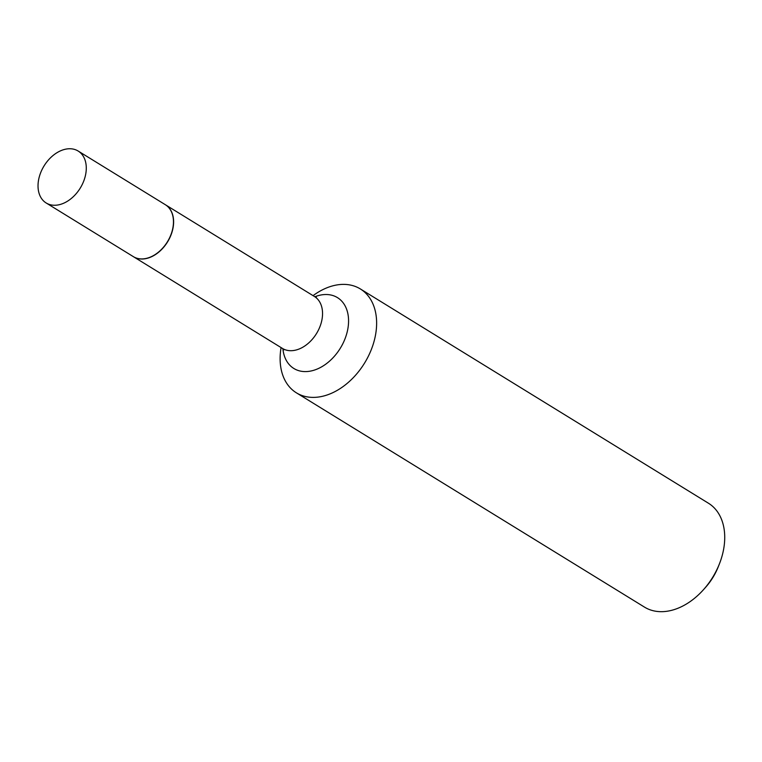 <?xml version="1.0" encoding="UTF-8"?>
<svg xmlns="http://www.w3.org/2000/svg" width="762" height="762" viewBox="0 0 762 762"><rect width="100%" height="100%" fill="white"/><g stroke="black" fill="none" stroke-linecap="round" stroke-linejoin="round"><path stroke-width="1.14" d="M76.876 150.333A30.499 21.222 121.6 0 1 78.143 151.028A30.499 21.222 121.6 0 1 80.762 187.242A30.499 21.222 121.6 0 1 47.434 203.673A30.499 21.222 121.6 0 1 46.168 202.978A30.499 21.222 121.6 0 1 43.548 166.764A30.499 21.222 121.6 0 1 76.876 150.333M78.143 151.028L165.325 204.702A30.499 21.222 121.6 0 1 167.945 240.906A30.499 21.222 121.6 0 1 134.617 257.337A30.499 21.222 121.6 0 1 133.35 256.642L46.168 202.978M165.402 204.749A30.499 21.222 121.6 0 1 165.478 204.797A30.499 21.222 121.6 0 1 168.097 241.002A30.499 21.222 121.6 0 1 134.769 257.432A30.499 21.222 121.6 0 1 133.502 256.737A30.499 21.222 121.6 0 1 133.426 256.689M313.058 295.646A60.998 42.453 121.6 0 1 357.816 287.55A60.998 42.453 121.6 0 1 360.35 288.941L708.441 503.225A60.998 42.453 121.6 0 1 719.395 563.918L718.271 566.757A48.797 33.957 121.6 0 1 705.641 587.273L703.612 589.55A60.998 42.453 121.6 0 1 647.024 608.505A60.998 42.453 121.6 0 1 644.49 607.114L296.399 392.83A60.998 42.453 121.6 0 1 281.083 347.586M719.395 563.918A60.998 42.453 121.6 0 1 703.612 589.55M360.35 288.941A60.998 42.453 121.6 0 1 365.589 361.359A60.998 42.453 121.6 0 1 298.933 394.221A60.998 42.453 121.6 0 1 296.399 392.83M314.906 296.751A41.596 28.946 121.6 0 1 335.737 296.675A41.596 28.946 121.6 0 1 341.738 345.786A41.596 28.946 121.6 0 1 295.57 369.427A41.596 28.946 121.6 0 1 282.902 348.739M165.478 204.797L314.411 296.475A30.499 21.222 121.6 0 1 317.03 332.68A30.499 21.222 121.6 0 1 283.702 349.12A30.499 21.222 121.6 0 1 282.435 348.415L283.988 349.815M314.411 296.475L316.354 297.237M133.502 256.737L282.435 348.415"/></g></svg>
